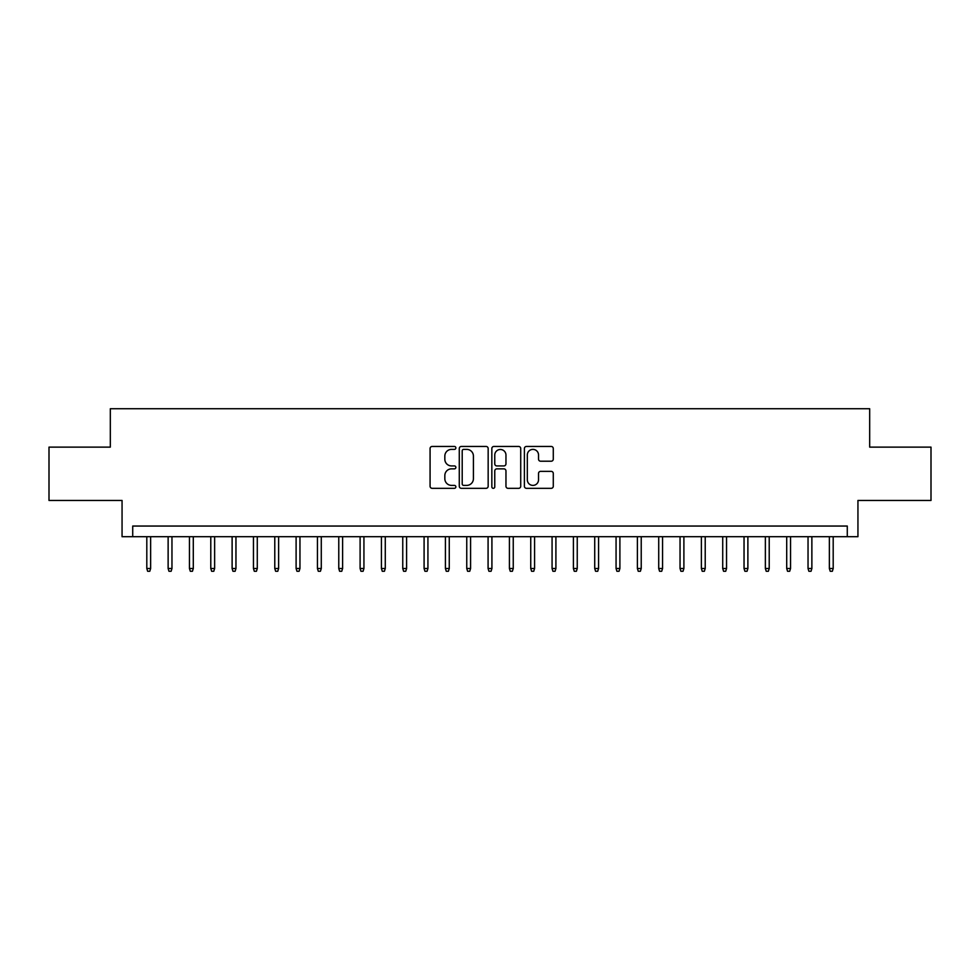 <?xml version="1.0" encoding="UTF-8"?>
<svg xmlns="http://www.w3.org/2000/svg" width="980" height="980" viewBox="0 0 980 980"><rect width="100%" height="100%" fill="white"/><g stroke="black" fill="none" stroke-linecap="round" stroke-linejoin="round"><path stroke-width="1.47" d="M455.872 447.921A1.47 1.47 0 0 0 454.402 446.451L432.168 446.451A2.095 2.095 0 0 0 430.073 448.546L430.073 486.239A2.095 2.095 0 0 0 432.168 488.322L454.402 488.322A1.47 1.47 0 0 0 455.872 486.864A1.47 1.47 0 0 0 454.402 485.394L451.523 485.394A6.701 6.701 0 0 1 444.834 478.693L444.834 475.557A6.701 6.701 0 0 1 451.523 468.857L454.402 468.857A1.47 1.47 0 0 0 455.872 467.387A1.47 1.47 0 0 0 454.402 465.929L451.523 465.929A6.701 6.701 0 0 1 444.834 459.228L444.834 456.08A6.701 6.701 0 0 1 451.523 449.379L454.402 449.379A1.47 1.47 0 0 0 455.872 447.921M551.189 461.213A2.095 2.095 0 0 0 553.284 459.118L553.284 448.546A2.095 2.095 0 0 0 551.189 446.451L526.481 446.451A2.095 2.095 0 0 0 524.386 448.546L524.386 486.239A2.095 2.095 0 0 0 526.481 488.322L551.189 488.322A2.095 2.095 0 0 0 553.284 486.239L553.284 473.463A2.095 2.095 0 0 0 551.189 471.368L540.617 471.368A2.095 2.095 0 0 0 538.522 473.463L538.522 479.796A5.598 5.598 0 0 1 532.924 485.394A5.598 5.598 0 0 1 527.326 479.796L527.326 454.99A5.598 5.598 0 0 1 532.924 449.379A5.598 5.598 0 0 1 538.522 454.99L538.522 459.118A2.095 2.095 0 0 0 540.617 461.213L551.189 461.213M847.284 536.709L857.941 536.709L857.941 500.449L931 500.449L931 447.125L869.677 447.125L869.677 408.734L110.324 408.734L110.324 447.125L49 447.125L49 500.449L122.059 500.449L122.059 536.709L847.284 536.709L847.284 526.052L132.717 526.052L132.717 536.709M488.163 448.546A2.095 2.095 0 0 0 486.08 446.451L461.372 446.451A2.095 2.095 0 0 0 459.277 448.546L459.277 486.239A2.095 2.095 0 0 0 461.372 488.322L486.08 488.322A2.095 2.095 0 0 0 488.163 486.239L488.163 448.546M493.92 446.451L518.628 446.451A2.095 2.095 0 0 1 520.723 448.546L520.723 486.239A2.095 2.095 0 0 1 518.628 488.322L508.057 488.322A2.095 2.095 0 0 1 505.962 486.239L505.962 470.951A2.095 2.095 0 0 0 503.867 468.857L496.86 468.857A2.095 2.095 0 0 0 494.765 470.951L494.765 486.864A1.47 1.47 0 0 1 493.295 488.322A1.47 1.47 0 0 1 491.838 486.864L491.838 448.546A2.095 2.095 0 0 1 493.92 446.451M463.675 449.379A1.47 1.47 0 0 0 462.205 450.849L462.205 483.936A1.47 1.47 0 0 0 463.675 485.394L466.713 485.394A6.701 6.701 0 0 0 473.413 478.693L473.413 456.08A6.701 6.701 0 0 0 466.713 449.379L463.675 449.379M505.962 455.088A5.598 5.598 0 0 0 500.363 449.489A5.598 5.598 0 0 0 494.765 455.088L494.765 463.834A2.095 2.095 0 0 0 496.86 465.929L503.867 465.929A2.095 2.095 0 0 0 505.962 463.834L505.962 455.088M150.638 568.498L149.781 571.267L147.649 571.267L146.804 568.498L150.638 568.498L150.638 536.709M146.804 568.498L146.804 536.709M171.966 568.498L171.12 571.267L168.977 571.267L168.131 568.498L171.966 568.498L171.966 536.709M168.131 568.498L168.131 536.709M193.293 568.498L192.448 571.267L190.316 571.267L189.459 568.498L193.293 568.498L193.293 536.709M189.459 568.498L189.459 536.709M214.632 568.498L213.775 571.267L211.643 571.267L210.786 568.498L214.632 568.498L214.632 536.709M210.786 568.498L210.786 536.709M235.96 568.498L235.102 571.267L232.971 571.267L232.113 568.498L235.96 568.498L235.96 536.709M232.113 568.498L232.113 536.709M257.287 568.498L256.429 571.267L254.298 571.267L253.453 568.498L257.287 568.498L257.287 536.709M253.453 568.498L253.453 536.709M278.614 568.498L277.769 571.267L275.637 571.267L274.78 568.498L278.614 568.498L278.614 536.709M274.78 568.498L274.78 536.709M299.954 568.498L299.096 571.267L296.964 571.267L296.107 568.498L299.954 568.498L299.954 536.709M296.107 568.498L296.107 536.709M321.281 568.498L320.423 571.267L318.292 571.267L317.434 568.498L321.281 568.498L321.281 536.709M317.434 568.498L317.434 536.709M342.608 568.498L341.751 571.267L339.619 571.267L338.774 568.498L342.608 568.498L342.608 536.709M338.774 568.498L338.774 536.709M363.935 568.498L363.09 571.267L360.959 571.267L360.101 568.498L363.935 568.498L363.935 536.709M360.101 568.498L360.101 536.709M385.275 568.498L384.417 571.267L382.286 571.267L381.428 568.498L385.275 568.498L385.275 536.709M381.428 568.498L381.428 536.709M406.602 568.498L405.745 571.267L403.613 571.267L402.755 568.498L406.602 568.498L406.602 536.709M402.755 568.498L402.755 536.709M427.929 568.498L427.072 571.267L424.94 571.267L424.095 568.498L427.929 568.498L427.929 536.709M424.095 568.498L424.095 536.709M449.257 568.498L448.411 571.267L446.268 571.267L445.422 568.498L449.257 568.498L449.257 536.709M445.422 568.498L445.422 536.709M470.584 568.498L469.738 571.267L467.607 571.267L466.75 568.498L470.584 568.498L470.584 536.709M466.75 568.498L466.75 536.709M491.923 568.498L491.066 571.267L488.934 571.267L488.077 568.498L491.923 568.498L491.923 536.709M488.077 568.498L488.077 536.709M513.251 568.498L512.393 571.267L510.262 571.267L509.416 568.498L513.251 568.498L513.251 536.709M509.416 568.498L509.416 536.709M534.578 568.498L533.733 571.267L531.589 571.267L530.744 568.498L534.578 568.498L534.578 536.709M530.744 568.498L530.744 536.709M555.905 568.498L555.06 571.267L552.928 571.267L552.071 568.498L555.905 568.498L555.905 536.709M552.071 568.498L552.071 536.709M577.245 568.498L576.387 571.267L574.255 571.267L573.398 568.498L577.245 568.498L577.245 536.709M573.398 568.498L573.398 536.709M598.572 568.498L597.714 571.267L595.583 571.267L594.725 568.498L598.572 568.498L598.572 536.709M594.725 568.498L594.725 536.709M619.899 568.498L619.042 571.267L616.91 571.267L616.065 568.498L619.899 568.498L619.899 536.709M616.065 568.498L616.065 536.709M641.226 568.498L640.381 571.267L638.25 571.267L637.392 568.498L641.226 568.498L641.226 536.709M637.392 568.498L637.392 536.709M662.566 568.498L661.708 571.267L659.577 571.267L658.719 568.498L662.566 568.498L662.566 536.709M658.719 568.498L658.719 536.709M683.893 568.498L683.036 571.267L680.904 571.267L680.047 568.498L683.893 568.498L683.893 536.709M680.047 568.498L680.047 536.709M705.22 568.498L704.363 571.267L702.231 571.267L701.386 568.498L705.22 568.498L705.22 536.709M701.386 568.498L701.386 536.709M726.548 568.498L725.702 571.267L723.571 571.267L722.713 568.498L726.548 568.498L726.548 536.709M722.713 568.498L722.713 536.709M747.887 568.498L747.03 571.267L744.898 571.267L744.041 568.498L747.887 568.498L747.887 536.709M744.041 568.498L744.041 536.709M769.214 568.498L768.357 571.267L766.225 571.267L765.368 568.498L769.214 568.498L769.214 536.709M765.368 568.498L765.368 536.709M790.542 568.498L789.684 571.267L787.553 571.267L786.707 568.498L790.542 568.498L790.542 536.709M786.707 568.498L786.707 536.709M811.869 568.498L811.024 571.267L808.88 571.267L808.035 568.498L811.869 568.498L811.869 536.709M808.035 568.498L808.035 536.709M833.196 568.498L832.351 571.267L830.219 571.267L829.362 568.498L833.196 568.498L833.196 536.709M829.362 568.498L829.362 536.709"/></g></svg>
